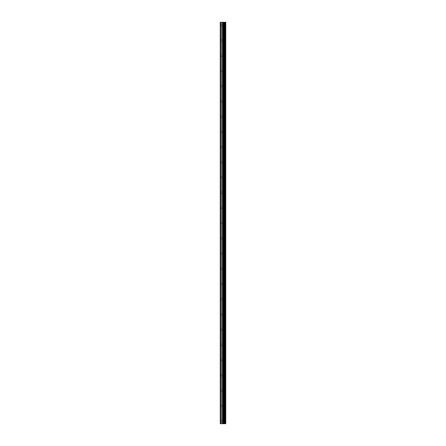 <?xml version="1.0" encoding="UTF-8"?>
<svg xmlns="http://www.w3.org/2000/svg" width="446" height="446" viewBox="0 0 446 446"><rect width="100%" height="100%" fill="white"/><g stroke="black" fill="none" stroke-linecap="round" stroke-linejoin="round"><path stroke-width="0.33" stroke-dasharray="2.23 1.67" d="M224.07 420.801L224.07 421.542L224.07 420.801M220.246 420.801L220.246 421.542L220.246 420.801M224.07 405.587L224.07 404.845L224.07 405.587M220.246 405.587L220.246 404.845L220.246 405.587M224.07 390.373L224.07 389.631L224.07 390.373M220.246 390.373L220.246 389.631L220.246 390.373M224.07 375.153L224.07 375.894L224.07 375.153M220.246 375.153L220.246 375.894L220.246 375.153M224.07 359.939L224.07 360.68L224.07 359.939M220.246 359.939L220.246 360.68L220.246 359.939M224.07 344.725L224.07 343.983L224.07 344.725M220.246 344.725L220.246 343.983L220.246 344.725M224.07 329.51L224.07 328.769L224.07 329.51M220.246 329.51L220.246 328.769L220.246 329.51M224.07 314.291L224.07 315.032L224.07 314.291M220.246 314.291L220.246 315.032L220.246 314.291M224.07 299.076L224.07 299.818L224.07 299.076M220.246 299.076L220.246 299.818L220.246 299.076M224.07 283.862L224.07 283.121L224.07 283.862M220.246 283.862L220.246 283.121L220.246 283.862M224.07 268.648L224.07 267.907L224.07 268.648M220.246 268.648L220.246 267.907L220.246 268.648M224.07 253.428L224.07 254.17L224.07 253.428M220.246 253.428L220.246 254.17L220.246 253.428M224.07 238.214L224.07 238.956L224.07 238.214M220.246 238.214L220.246 238.956L220.246 238.214M224.07 223L224.07 222.259L224.07 223M220.246 223L220.246 222.259L220.246 223M224.07 207.786L224.07 207.044L224.07 207.786M220.246 207.786L220.246 207.044L220.246 207.786M224.07 192.572L224.07 191.83L224.07 192.572M220.246 192.572L220.246 191.83L220.246 192.572M224.07 177.352L224.07 178.093L224.07 177.352M220.246 177.352L220.246 178.093L220.246 177.352M224.07 162.138L224.07 162.879L224.07 162.138M220.246 162.138L220.246 162.879L220.246 162.138M224.07 146.924L224.07 146.182L224.07 146.924M220.246 146.924L220.246 146.182L220.246 146.924M224.07 131.709L224.07 130.968L224.07 131.709M220.246 131.709L220.246 130.968L220.246 131.709M224.07 116.49L224.07 117.231L224.07 116.49M220.246 116.49L220.246 117.231L220.246 116.49M224.07 101.275L224.07 102.017L224.07 101.275M220.246 101.275L220.246 102.017L220.246 101.275M224.07 86.061L224.07 85.32L224.07 86.061M220.246 86.061L220.246 85.32L220.246 86.061M224.07 70.847L224.07 70.106L224.07 70.847M220.246 70.847L220.246 70.106L220.246 70.847M224.07 55.627L224.07 56.369L224.07 55.627M220.246 55.627L220.246 56.369L220.246 55.627M224.07 40.413L224.07 41.155L224.07 40.413M220.246 40.413L220.246 41.155L220.246 40.413M224.07 25.199L224.07 24.458L224.07 25.199M220.246 25.199L220.246 24.458L220.246 25.199M223.468 423.7L222.459 423.7L223.468 423.7M222.459 423.7L223.418 423.7L222.459 423.7M225.57 423.7L220.246 423.7L220.246 22.3L220.246 423.7L220.391 22.3L225.754 22.3L225.754 423.7L225.57 22.3M223.468 22.3L223.033 22.3L223.468 22.3M222.961 22.3L222.532 22.3L222.961 22.3M222.459 22.3L223.541 22.3L222.459 22.3M220.246 423.7L220.246 22.3L220.246 423.7M220.463 423.7L220.463 22.3M221.333 423.7L221.333 22.3M222.493 423.7L222.493 22.3M223.072 423.7L223.072 22.3M223.184 423.7L223.184 22.3M223.741 423.7L223.741 22.3M224.204 423.7L224.204 22.3M224.55 423.7L224.55 22.3M225.013 423.7L225.013 22.3M220.391 423.7L220.391 22.3L220.391 423.7M220.246 421.542L224.07 421.542L224.5 420.801L224.07 420.065L220.246 420.065M220.246 406.323L224.07 406.323L224.5 405.587L224.07 404.845L220.246 404.845M220.246 391.109L224.07 391.109L224.5 390.373L224.07 389.631L220.246 389.631M220.246 375.894L224.07 375.894L224.5 375.153L224.07 374.417L220.246 374.417M220.246 360.68L224.07 360.68L224.5 359.939L224.07 359.203L220.246 359.203M220.246 345.46L224.07 345.46L224.5 344.725L224.07 343.983L220.246 343.983M220.246 330.246L224.07 330.246L224.5 329.51L224.07 328.769L220.246 328.769M220.246 315.032L224.07 315.032L224.5 314.291L224.07 313.555L220.246 313.555M220.246 299.818L224.07 299.818L224.5 299.076L224.07 298.341L220.246 298.341M220.246 284.604L224.07 284.604L224.5 283.862L224.07 283.121L220.246 283.121M220.246 269.384L224.07 269.384L224.5 268.648L224.07 267.907L220.246 267.907M220.246 254.17L224.07 254.17L224.5 253.428L224.07 252.692L220.246 252.692M220.246 238.956L224.07 238.956L224.5 238.214L224.07 237.478L220.246 237.478M220.246 223.741L224.07 223.741L224.5 223L224.07 222.259L220.246 222.259M220.246 208.522L224.07 208.522L224.5 207.786L224.07 207.044L220.246 207.044M220.246 193.308L224.07 193.308L224.5 192.572L224.07 191.83L220.246 191.83M220.246 178.093L224.07 178.093L224.5 177.352L224.07 176.616L220.246 176.616M220.246 162.879L224.07 162.879L224.5 162.138L224.07 161.396L220.246 161.396M220.246 147.659L224.07 147.659L224.5 146.924L224.07 146.182L220.246 146.182M220.246 132.445L224.07 132.445L224.5 131.709L224.07 130.968L220.246 130.968M220.246 117.231L224.07 117.231L224.5 116.49L224.07 115.754L220.246 115.754M220.246 102.017L224.07 102.017L224.5 101.275L224.07 100.54L220.246 100.54M220.246 86.797L224.07 86.797L224.5 86.061L224.07 85.32L220.246 85.32M220.246 71.583L224.07 71.583L224.5 70.847L224.07 70.106L220.246 70.106M220.246 56.369L224.07 56.369L224.5 55.627L224.07 54.891L220.246 54.891M220.246 41.155L224.07 41.155L224.5 40.413L224.07 39.677L220.246 39.677M220.246 25.935L224.07 25.935L224.5 25.199L224.07 24.458L220.246 24.458"/><path stroke-width="0.67" d="M223.184 423.7L225.754 423.7L225.754 22.3L220.246 22.3L220.246 423.7L223.184 423.7L223.184 22.3M225.57 423.7L225.57 22.3M225.013 423.7L225.013 22.3M224.55 423.7L224.55 22.3M224.204 423.7L224.204 22.3M223.741 423.7L223.741 22.3M223.072 423.7L223.072 22.3M222.493 423.7L222.493 22.3M221.333 423.7L221.333 22.3M220.463 423.7L220.463 22.3"/></g></svg>
